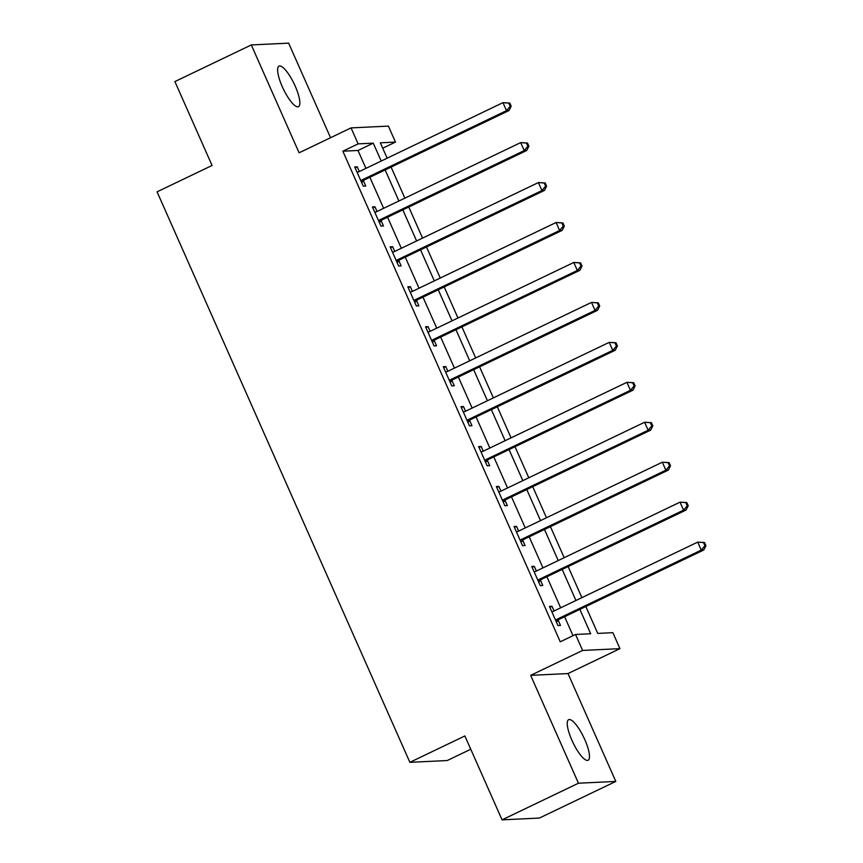 <?xml version="1.0" encoding="UTF-8"?>
<svg xmlns="http://www.w3.org/2000/svg" width="863" height="863" viewBox="0 0 863 863"><rect width="100%" height="100%" fill="white"/><g stroke="black" fill="none" stroke-linecap="round" stroke-linejoin="round"><path stroke-width="1.29" d="M584.823 739.667A22.503 5.998 64.4 0 0 568.631 719.688A22.503 5.998 64.4 0 0 571.91 740.292A22.503 5.998 64.4 0 0 588.091 760.271A22.503 5.998 64.4 0 0 584.823 739.667M295.189 86.084A22.503 5.998 64.4 0 0 279.008 66.095A22.503 5.998 64.4 0 0 282.277 86.699A22.503 5.998 64.4 0 0 298.469 106.688A22.503 5.998 64.4 0 0 295.189 86.084M585.826 606.527L597.735 633.399L612.87 632.676L619.958 648.652L582.611 650.443L575.535 634.467L590.67 633.744L579.871 609.386M568.005 673.561L530.659 675.351L578.458 783.216L502.061 819.85L539.397 818.059L615.804 781.425L568.005 673.561L619.958 648.652M470.767 749.246L447.217 760.54L409.871 762.331L157.066 191.834L212.071 165.469L174.898 81.575L251.295 44.941L299.094 152.805L351.047 127.897L388.393 126.106L395.47 142.082L380.335 142.816L387.153 158.188M330.551 137.724L288.641 43.15L251.295 44.941M382.719 148.199L395.47 142.082M578.458 783.216L615.804 781.425M365.923 168.371L357.994 150.475L342.848 151.208L560.249 641.792L575.535 634.467M573 635.675L564.596 616.711M560.659 607.822L546.894 576.764M542.956 567.876L529.192 536.808M525.254 527.919L511.489 496.861M507.552 487.973L493.787 456.905M489.839 448.016L476.074 416.958M472.137 408.07L458.372 377.012M454.434 368.123L440.669 337.055M436.732 328.167L422.967 297.109M419.03 288.22L405.265 257.152M401.327 248.274L387.563 217.206M383.625 208.317L369.86 177.26M359.332 171.532L357.25 166.829L354.725 166.958L363.226 186.128L365.75 186.009L363.442 180.809M377.034 211.478L374.952 206.786L372.428 206.904L380.928 226.084L383.452 225.955L381.144 220.755M394.736 251.424L392.654 246.732L390.13 246.85L398.63 266.031L401.155 265.912L398.846 260.712M412.438 291.381L410.357 286.689L407.832 286.807L416.333 305.977L418.857 305.858L416.559 300.658M430.141 331.327L428.059 326.635L425.545 326.753L434.035 345.934L436.559 345.815L434.262 340.615M447.843 371.284L445.772 366.581L443.248 366.71L451.737 385.88L454.262 385.761L451.964 380.561M465.556 411.23L463.474 406.538L460.95 406.656L469.45 425.837L471.964 425.707L469.666 420.508M483.258 451.176L481.176 446.484L478.652 446.603L487.153 465.783L489.677 465.664L487.368 460.464M500.961 491.133L498.879 486.43L496.354 486.559L504.855 505.729L507.379 505.61L505.071 500.411M518.663 531.079L516.581 526.387L514.057 526.506L522.557 545.686L525.082 545.556L522.773 540.357M536.365 571.026L534.283 566.333L531.759 566.452L540.26 585.632L542.784 585.513L540.475 580.314M554.068 610.982L551.986 606.29L549.461 606.409L557.962 625.578L560.486 625.459L558.178 620.26M530.659 675.351L582.611 650.443M342.848 151.208L358.134 143.873L351.047 127.897M502.061 819.85L464.877 735.956L409.871 762.331M391.09 167.077L404.855 198.145M408.792 207.034L422.557 238.091M426.495 246.98L440.259 278.037M444.197 286.926L457.962 317.994M461.899 326.883L475.664 357.94M479.601 366.829L493.366 397.897M497.304 406.775L511.069 437.843M515.017 446.732L528.782 477.789M532.719 486.678L546.484 517.746M550.421 526.635L564.186 557.692M568.124 566.581L581.889 597.638M381.198 161.047L373.269 143.15L358.134 143.873M575.934 600.497L562.169 569.429M558.232 560.551L544.467 529.483M540.529 520.594L526.764 489.537M522.827 480.648L509.062 449.58M505.125 440.691L491.36 409.634M487.422 400.745L473.658 369.688M469.72 360.799L455.955 329.731M452.018 320.842L438.253 289.785M434.305 280.896L420.54 249.828M416.602 240.939L402.838 209.882M398.9 200.993L385.135 169.935M357.994 150.475L373.269 143.15M355.125 167.853L357.25 166.829M372.827 207.8L374.952 206.786M390.529 247.757L392.654 246.732M408.231 287.703L410.357 286.689M425.934 327.649L428.059 326.635M443.647 367.606L445.772 366.581M461.349 407.552L463.474 406.538M479.051 447.509L481.176 446.484M496.754 487.455L498.879 486.43M514.456 527.401L516.581 526.387M532.158 567.358L534.283 566.333M549.86 607.304L551.986 606.29M362.277 179.806L364.801 179.687L509.041 110.529L506.516 110.647L362.277 179.806A3.517 3.366 -92.7 0 0 361.23 180.583L360.917 180.928M510.184 106.311L506.516 110.647L502.978 102.654L509.774 103.064L508.771 103.118L510.184 106.311L511.198 106.257L509.774 103.064M357.034 172.158L357.487 172.125A3.517 3.366 -92.7 0 0 358.738 171.813L502.978 102.654L508.771 103.118M364.801 179.687A3.517 3.366 -92.7 0 0 363.755 180.464L361.716 182.719M509.041 110.529L511.198 106.257M379.979 219.752L382.503 219.634L526.743 150.475L524.219 150.594L379.979 219.752A3.517 3.366 -92.7 0 0 378.943 220.529L378.62 220.885M527.886 146.257L524.219 150.594L520.68 142.611L527.476 143.01L526.473 143.064L527.886 146.257L528.9 146.214L527.476 143.01M374.736 212.104L375.189 212.082A3.517 3.366 -92.7 0 0 376.441 211.769L520.68 142.611L526.473 143.064M382.503 219.634A3.517 3.366 -92.7 0 0 381.457 220.41L379.418 222.676M526.743 150.475L528.9 146.214M397.681 259.709L400.205 259.58L544.445 190.432L541.921 190.55L397.681 259.709A3.517 3.366 -92.7 0 0 396.646 260.486L396.333 260.831M545.589 186.214L541.921 190.55L538.383 182.557L545.189 182.967L544.175 183.01L545.589 186.214L546.603 186.16L545.189 182.967M392.438 252.05L392.892 252.028A3.517 3.366 -92.7 0 0 394.143 251.716L538.383 182.557L544.175 183.01M400.205 259.58A3.517 3.366 -92.7 0 0 399.17 260.367L397.12 262.622M544.445 190.432L546.603 186.16M415.383 299.655L417.908 299.537L562.147 230.378L559.623 230.497L415.383 299.655A3.517 3.366 -92.7 0 0 414.348 300.432L414.035 300.777M563.291 226.16L559.623 230.497L556.085 222.503L562.892 222.913L561.878 222.967L563.291 226.16L564.305 226.117L562.892 222.913M410.141 292.007L410.605 291.985A3.517 3.366 -92.7 0 0 411.845 291.662L556.085 222.503L561.878 222.967M417.908 299.537A3.517 3.366 -92.7 0 0 416.872 300.313L414.823 302.579M562.147 230.378L564.305 226.117M433.086 339.601L435.61 339.483L579.85 270.324L577.336 270.453L433.086 339.601A3.517 3.366 -92.7 0 0 432.05 340.378L431.737 340.734M581.004 266.106L577.336 270.453L573.787 262.46L580.594 262.87L579.58 262.913L581.004 266.106L582.007 266.063L580.594 262.87M427.843 331.953L428.307 331.931A3.517 3.366 -92.7 0 0 429.547 331.619L573.787 262.46L579.58 262.913M435.61 339.483A3.517 3.366 -92.7 0 0 434.574 340.259L432.525 342.525M579.85 270.324L582.007 266.063M450.788 379.558L453.312 379.44L597.563 310.281L595.039 310.4L450.788 379.558A3.517 3.366 -92.7 0 0 449.752 380.335L449.44 380.68M598.706 306.063L595.039 310.4L591.489 302.406L598.296 302.816L597.282 302.859L598.706 306.063L599.709 306.009L598.296 302.816M445.545 371.899L446.009 371.877A3.517 3.366 -92.7 0 0 447.25 371.565L591.489 302.406L597.282 302.859M453.312 379.44A3.517 3.366 -92.7 0 0 452.277 380.216L450.227 382.471M597.563 310.281L599.709 306.009M468.49 419.504L471.015 419.386L615.265 350.227L612.741 350.346L468.49 419.504A3.517 3.366 -92.7 0 0 467.455 420.281L467.142 420.637M616.409 346.009L612.741 350.346L609.202 342.363L615.999 342.762L614.985 342.816L616.409 346.009L617.412 345.966L615.999 342.762M463.248 411.856L463.711 411.834A3.517 3.366 -92.7 0 0 464.952 411.511L609.202 342.363L614.985 342.816M471.015 419.386A3.517 3.366 -92.7 0 0 469.979 420.162L467.94 422.428M615.265 350.227L617.412 345.966M486.203 459.461L488.717 459.332L632.967 390.173L630.443 390.303L486.203 459.461A3.517 3.366 -92.7 0 0 485.157 460.238L484.844 460.583M634.111 385.966L630.443 390.303L626.905 382.309L633.701 382.719L632.698 382.762L634.111 385.966L635.114 385.912L633.701 382.719M480.95 451.802L481.414 451.781A3.517 3.366 -92.7 0 0 482.654 451.468L626.905 382.309L632.698 382.762M488.717 459.332A3.517 3.366 -92.7 0 0 487.681 460.108L485.642 462.374M632.967 390.173L635.114 385.912M503.906 499.407L506.43 499.289L650.67 430.13L648.145 430.249L503.906 499.407A3.517 3.366 -92.7 0 0 502.859 500.184L502.546 500.529M651.813 425.912L648.145 430.249L644.607 422.255L651.403 422.665L650.4 422.719L651.813 425.912L652.827 425.858L651.403 422.665M498.663 491.759L499.116 491.727A3.517 3.366 -92.7 0 0 500.357 491.414L644.607 422.255L650.4 422.719M506.43 499.289A3.517 3.366 -92.7 0 0 505.384 500.065L503.345 502.32M650.67 430.13L652.827 425.858M521.608 539.353L524.132 539.235L668.372 470.076L665.848 470.195L521.608 539.353A3.517 3.366 -92.7 0 0 520.562 540.13L520.249 540.486M669.515 465.858L665.848 470.195L662.309 462.212L669.105 462.622L668.102 462.665L669.515 465.858L670.529 465.815L669.105 462.622M516.365 531.705L516.818 531.684A3.517 3.366 -92.7 0 0 518.07 531.371L662.309 462.212L668.102 462.665M524.132 539.235A3.517 3.366 -92.7 0 0 523.086 540.011L521.047 542.277M668.372 470.076L670.529 465.815M539.31 579.31L541.835 579.181L686.074 510.033L683.55 510.152L539.31 579.31A3.517 3.366 -92.7 0 0 538.275 580.087L537.951 580.432M687.218 505.815L683.55 510.152L680.012 502.158L686.808 502.568L685.805 502.611L687.218 505.815L688.232 505.761L686.808 502.568M534.068 571.651L534.521 571.63A3.517 3.366 -92.7 0 0 535.772 571.317L680.012 502.158L685.805 502.611M541.835 579.181A3.517 3.366 -92.7 0 0 540.788 579.968L538.749 582.223M686.074 510.033L688.232 505.761M557.013 619.256L559.537 619.138L703.777 549.979L701.252 550.098L557.013 619.256A3.517 3.366 -92.7 0 0 555.977 620.033L555.664 620.378M704.92 545.761L701.252 550.098L697.714 542.115L704.521 542.514L703.507 542.568L704.92 545.761L705.934 545.718L704.521 542.514M551.77 611.608L552.234 611.587A3.517 3.366 -92.7 0 0 553.474 611.263L697.714 542.115L703.507 542.568M559.537 619.138A3.517 3.366 -92.7 0 0 558.501 619.914L556.452 622.18M703.777 549.979L705.934 545.718M361.23 180.583L363.755 180.464M378.943 220.529L381.457 220.41M396.646 260.486L399.17 260.367M414.348 300.432L416.872 300.313M432.05 340.378L434.574 340.259M449.752 380.335L452.277 380.216M467.455 420.281L469.979 420.162M485.157 460.238L487.681 460.108M502.859 500.184L505.384 500.065M520.562 540.13L523.086 540.011M538.275 580.087L540.788 579.968M555.977 620.033L558.501 619.914"/></g></svg>
